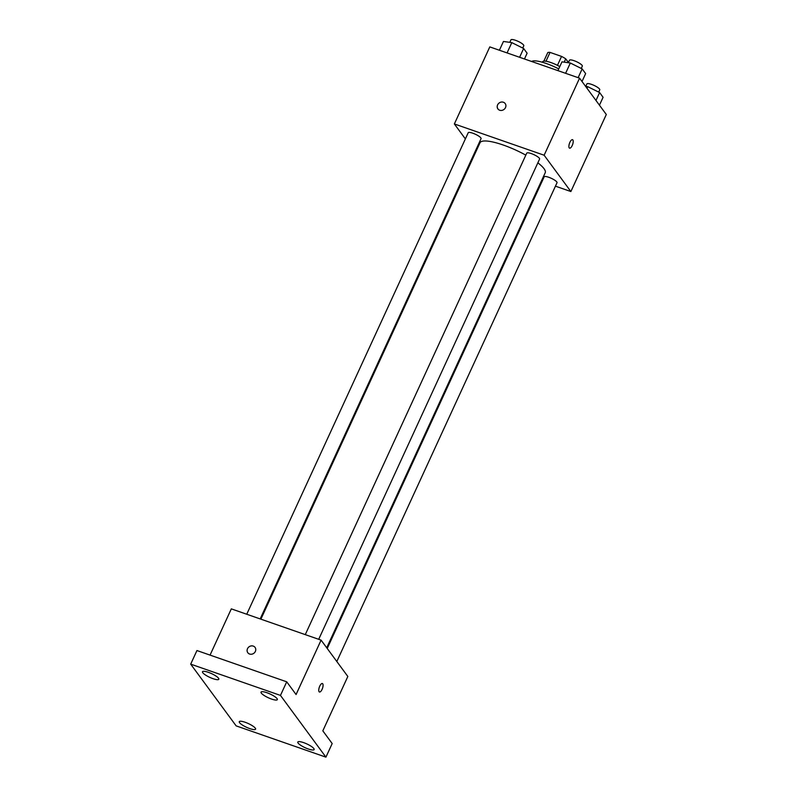 <?xml version="1.0" encoding="UTF-8"?>
<svg xmlns="http://www.w3.org/2000/svg" width="797" height="797" viewBox="0 0 797 797"><rect width="100%" height="100%" fill="white"/><g stroke="black" fill="none" stroke-linecap="round" stroke-linejoin="round"><path stroke-width="1.2" d="M545.975 61.249L550.04 52.403A12.184 2.809 -155.3 0 0 547.778 52.582L543.843 61.15M550.04 52.403L561.556 56.418A12.184 2.809 -155.3 0 1 565.731 58.839L568.43 62.495M564.206 62.156L565.731 58.839M542.428 62.266L542.657 61.748A12.812 2.959 24.7 0 1 559.783 66.609M557.452 65.344L561.556 56.418M558.727 68.901A23.073 5.32 -155.3 0 0 531.669 61.499M465.368 138.907L454.36 123.953L489.796 46.903L579.568 78.176L606.308 114.499L570.871 191.539L555.449 186.169M454.36 123.953L544.132 155.226L579.568 78.176M544.132 155.226L570.871 191.539M572.525 139.684A4.483 1.684 -70.8 0 1 572.216 145.512A4.483 1.684 -70.8 0 1 569.576 148.162A4.483 1.684 -70.8 0 1 569.466 143.37A4.483 1.684 -70.8 0 1 572.525 139.684A4.483 1.684 -70.8 0 1 572.216 145.512A4.483 1.684 -70.8 0 1 569.576 148.162M326.72 647.782L545.218 172.74A35.885 8.279 -155.3 0 0 537.855 162.837M525.821 155.136A35.885 8.279 -155.3 0 0 480.013 142.753L260.888 619.169M475.47 152.625L474.962 151.928M542.02 181.487L541.302 181.238M260.171 618.92L481.059 138.668A7.073 1.634 -155.3 0 0 475.311 134.225A7.073 1.634 -155.3 0 0 468.208 132.75L246.741 614.248M318.7 639.314L539.589 159.061A7.073 1.634 -155.3 0 0 533.841 154.618A7.073 1.634 -155.3 0 0 526.737 153.144L305.271 634.631M336.822 661.5L557.023 182.732A7.073 1.634 -155.3 0 0 551.285 178.299A7.073 1.634 -155.3 0 0 544.172 176.824L327.228 648.479M497.956 108.88A4.483 4.025 143.6 0 1 503.395 102.255A4.483 4.025 143.6 0 1 503.963 109.468A4.483 4.025 143.6 0 1 498.284 103.819A4.483 4.025 143.6 0 1 505.188 103.56M321.091 640.14L347.831 676.464L322.825 730.839L332.18 743.551L325.923 757.15L236.151 725.878L190.692 664.14L196.949 650.541L286.721 681.814L296.076 694.526L321.091 640.14L231.319 608.868L210.049 655.104M190.692 664.14L280.464 695.412L286.721 681.814M280.464 695.412L325.923 757.15M322.387 683.527A4.483 1.684 -70.8 0 1 322.078 689.345A4.483 1.684 -70.8 0 1 319.438 691.995A4.483 1.684 -70.8 0 1 319.328 687.203A4.483 1.684 -70.8 0 1 322.387 683.527A4.483 1.684 -70.8 0 1 322.088 689.345A4.483 1.684 -70.8 0 1 319.438 691.995M247.827 652.713A4.483 4.025 143.6 0 1 253.257 646.088A4.483 4.025 143.6 0 1 253.825 653.301A4.483 4.025 143.6 0 1 248.156 647.662A4.483 4.025 143.6 0 1 255.05 647.393M218.517 678.217A8.986 2.072 24.7 0 1 218.816 679.233A8.986 2.072 24.7 0 1 211.414 678.068A8.986 2.072 24.7 0 1 202.797 672.738A8.986 2.072 24.7 0 1 202.498 671.732A8.986 2.072 24.7 0 1 209.9 672.897A8.986 2.072 24.7 0 1 218.517 678.217M255.289 728.159A8.986 2.072 24.7 0 1 255.588 729.165A8.986 2.072 24.7 0 1 248.186 728A8.986 2.072 24.7 0 1 239.568 722.68A8.986 2.072 24.7 0 1 239.269 721.664A8.986 2.072 24.7 0 1 246.671 722.839A8.986 2.072 24.7 0 1 255.289 728.159M313.829 748.542A8.986 2.072 24.7 0 1 314.118 749.559A8.986 2.072 24.7 0 1 306.715 748.393A8.986 2.072 24.7 0 1 298.098 743.063A8.986 2.072 24.7 0 1 297.799 742.057A8.986 2.072 24.7 0 1 305.211 743.222A8.986 2.072 24.7 0 1 313.829 748.542M277.057 698.61A8.986 2.072 24.7 0 1 277.346 699.627A8.986 2.072 24.7 0 1 269.944 698.451A8.986 2.072 24.7 0 1 261.326 693.131A8.986 2.072 24.7 0 1 261.027 692.115A8.986 2.072 24.7 0 1 268.44 693.29A8.986 2.072 24.7 0 1 277.057 698.61M499.4 50.251L503.445 41.464L511.804 42.62L523.639 48.497L527.116 53.22L524.456 58.988M507.061 52.921L511.804 42.62M519.594 57.294L523.639 48.497M522.732 48.049L523.788 45.758A7.073 1.634 -155.3 0 0 518.04 41.324A7.073 1.634 -155.3 0 0 510.937 39.85L509.791 42.341M585.606 86.385L587.768 86.694L599.613 92.562L603.08 97.284L599.454 105.184M587.03 88.308L587.768 86.694M595.977 100.462L599.613 92.562M598.706 92.113L599.762 89.832A7.073 1.634 -155.3 0 0 594.014 85.389A7.073 1.634 -155.3 0 0 586.901 83.914L585.755 86.415M557.93 70.644L561.975 61.847L570.333 63.013L582.169 68.891L585.646 73.603L582.009 81.503M565.601 73.314L570.333 63.013M578.124 77.678L582.169 68.891M581.272 68.442L582.318 66.151A7.073 1.634 -155.3 0 0 576.58 61.718A7.073 1.634 -155.3 0 0 569.466 60.243L568.321 62.734"/></g></svg>
